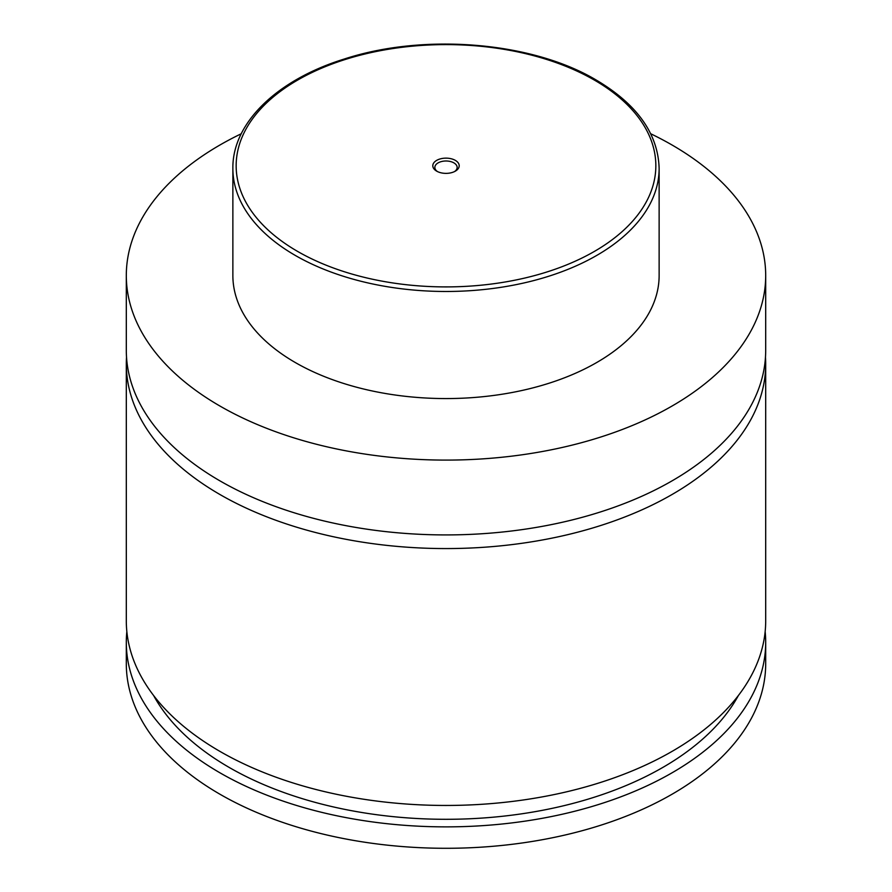 <?xml version="1.0" encoding="UTF-8"?>
<svg xmlns="http://www.w3.org/2000/svg" width="892" height="892" viewBox="0 0 892 892"><rect width="100%" height="100%" fill="white"/><g stroke="black" fill="none" stroke-linecap="round" stroke-linejoin="round"><path stroke-width="1.34" d="M650.747 133.767A319.693 184.577 180 0 1 672.055 145.006A319.693 184.577 180 0 1 765.693 275.517L765.693 350.344A319.693 184.577 180 0 1 568.338 520.872A319.693 184.577 180 0 1 219.945 480.866A319.693 184.577 180 0 1 126.307 350.344L126.307 275.517A319.693 184.577 180 0 1 241.253 133.767M765.47 357.179A319.693 184.577 180 0 1 765.693 364.003A319.693 184.577 180 0 1 568.338 534.52A319.693 184.577 180 0 1 219.945 494.514A319.693 184.577 180 0 1 126.307 364.003A319.693 184.577 180 0 1 126.53 357.179M436.667 171.141A13.202 7.615 0 0 0 455.333 171.141A13.202 7.615 0 0 0 455.333 160.37A13.202 7.615 0 0 0 436.667 160.37A13.202 7.615 0 0 0 436.667 171.141L436.667 171.141M454.541 171.565A11.15 6.434 0 0 0 457.15 167.428A11.15 6.434 0 0 0 453.883 162.879A11.15 6.434 0 0 0 441.73 161.485A11.15 6.434 0 0 0 434.85 167.428A11.15 6.434 0 0 0 437.459 171.565M659.132 168.432L659.132 275.517A213.132 123.051 180 0 1 527.562 389.202A213.132 123.051 180 0 1 295.297 362.531A213.132 123.051 180 0 1 232.868 275.517L232.868 168.432A213.132 123.051 180 0 0 295.297 255.435A213.132 123.051 180 0 0 527.562 282.117A213.132 123.051 180 0 0 659.132 168.432C658.073 133.677 637.044 104.174 596.023 79.923C531.933 41.79 424.313 32.881 344.435 58.972C277.167 79.711 232.266 122.906 232.868 168.432M765.693 275.517A319.693 184.577 180 0 1 568.338 446.045A319.693 184.577 180 0 1 219.945 406.038A319.693 184.577 180 0 1 126.307 275.517M765.693 364.003L765.693 620.877A319.693 184.577 180 0 1 568.338 791.405A319.693 184.577 180 0 1 219.945 751.399A319.693 184.577 180 0 1 126.307 620.877L126.307 364.003M738.398 695.504A306.58 176.995 180 0 1 446 819.302A306.58 176.995 180 0 1 153.602 695.504M765.158 631.592A319.693 184.577 180 0 1 765.693 642.296L765.693 663.715A319.693 184.577 180 0 1 568.338 834.243A319.693 184.577 180 0 1 219.945 794.226A319.693 184.577 180 0 1 126.307 663.715L126.307 642.296A319.693 184.577 180 0 1 126.842 631.592M765.693 642.296A319.693 184.577 180 0 1 568.338 812.824A319.693 184.577 180 0 1 219.945 772.807A319.693 184.577 180 0 1 126.307 642.296M297.616 251.421A209.854 121.156 0 0 0 594.384 251.421A209.854 121.156 0 0 0 594.384 80.09A209.854 121.156 0 0 0 297.616 80.09A209.854 121.156 0 0 0 297.616 251.421"/></g></svg>
